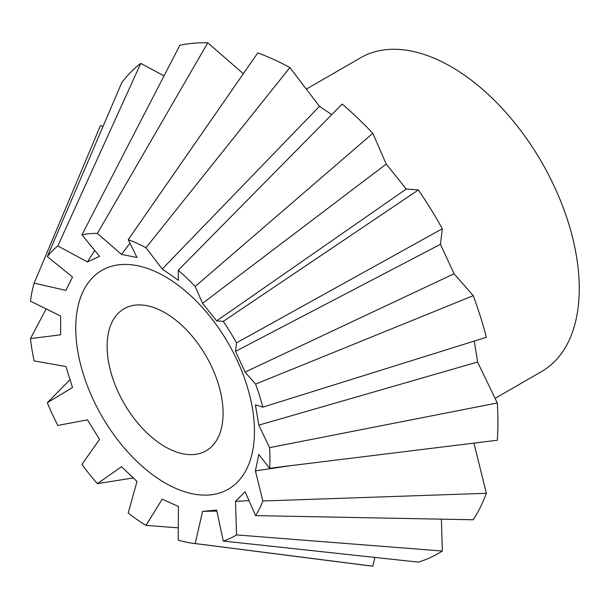 <?xml version="1.0" encoding="UTF-8"?>
<svg xmlns="http://www.w3.org/2000/svg" width="609" height="609" viewBox="0 0 609 609"><rect width="100%" height="100%" fill="white"/><g stroke="black" fill="none" stroke-linecap="round" stroke-linejoin="round"><path stroke-width="0.91" d="M258.795 454.474L269.589 468.26A170.109 98.209 -120 0 0 269.589 447.653L258.795 425.158L255.415 404.825L262.844 407.139A170.109 98.209 -120 0 0 255.59 384.119L245.084 372.084L235.523 351.37L236.528 342.829A170.109 98.209 -120 0 0 223.267 321.385L216.659 320.859L202.569 303.335L195.192 286.458L372.837 133.318A287.037 165.724 -120 0 0 342.144 104.078L178.216 270.289L178.422 280.33L162.245 269.026L145.97 247.756A170.109 98.209 -120 0 0 128.225 239.664L136.995 257.516L121.526 254.387L97.387 233.43A170.109 98.209 -120 0 0 81.933 234.815L99.533 256.351L87.445 261.939L57.84 245.952A170.109 98.209 -120 0 0 47.35 256.572L72.524 277.042L65.909 290.386L34.157 283.155A170.109 98.209 -120 0 0 30.45 301.173L60.626 316.01L60.626 334.798L30.45 338.612A170.109 98.209 -120 0 0 34.157 360.909L65.909 366.519L72.524 387.499L47.35 402.724A170.109 98.209 -120 0 0 57.84 425.455L87.445 419.829L99.533 439.378L81.933 464.416A170.109 98.209 -120 0 0 97.387 483.645L121.526 466.73L136.995 481.468L128.225 513.014A170.109 98.209 -120 0 0 145.97 525.415L162.245 499.114L178.422 506.49L178.216 540.114A170.109 98.209 -120 0 0 193.289 543.327A170.109 98.209 -120 0 0 195.192 543.548L202.569 511.37L216.659 510.114L223.267 541.043A170.109 98.209 -120 0 0 236.528 534.908L235.523 501.39L245.084 491.714L255.59 515.625A170.109 98.209 -120 0 0 262.844 500.986L255.415 470.894L258.795 454.474M76.232 317.685A126.367 72.958 -120 0 0 155.759 476.992A126.367 72.958 -120 0 0 253.968 441.868A126.367 72.958 -120 0 0 174.44 282.553A126.367 72.958 -120 0 0 76.232 317.685M495.102 398.377L541.744 371.444A181.109 104.565 -120 0 0 578.55 303.594A181.109 104.565 -120 0 0 506.323 112.962A181.109 104.565 -120 0 0 360.635 57.756L306.365 89.089M171.159 316.68A82.009 47.35 60 0 1 219.765 388.984A82.009 47.35 60 0 1 206.108 450.797A82.009 47.35 60 0 1 159.04 442.872A82.009 47.35 60 0 1 110.435 370.569A82.009 47.35 60 0 1 124.091 308.748A82.009 47.35 60 0 1 171.159 316.68M34.157 283.155L100.416 125.675L103.096 126.276M57.84 245.952L140.77 63.374A287.037 165.724 -120 0 0 121.8 82.565L47.35 256.572M140.77 63.374L164.027 75.904M97.387 233.43L207.783 42.813A287.037 165.724 -120 0 0 179.83 45.31L81.933 234.815M207.783 42.813L243.349 73.712M145.97 247.756L289.869 67.553A287.037 165.724 -120 0 0 257.774 52.922L128.225 239.664M289.869 67.553L319.459 106.324L331.753 114.621M372.837 133.318L386.228 164.08L406.272 189.018L418.36 189.947L223.267 321.385M236.528 342.829L442.34 228.733A287.037 165.724 -120 0 0 418.36 189.947M442.34 228.733L440.459 244.293L454.063 273.776L473.239 295.669L255.59 384.119M262.844 407.139L486.363 337.295A287.037 165.724 -120 0 0 473.239 295.669M474.297 341.063L477.585 362.028L497.294 402.975L269.589 447.653M269.589 468.26L497.294 440.238A287.037 165.724 -120 0 0 497.294 402.975M202.569 303.335L386.228 164.08M406.272 189.018L216.659 320.859M473.931 443.116L486.363 493.298L262.844 500.986M255.59 515.625L473.239 519.766A287.037 165.724 -120 0 0 486.363 493.298M441.403 519.157L442.34 551.031L236.528 534.908M223.267 541.043L418.36 562.122A287.037 165.724 -120 0 0 442.34 551.031M374.862 557.418L372.837 566.187L195.192 543.548M193.289 543.327L368.62 565.708A287.037 165.724 -120 0 0 372.837 566.187M195.192 286.458A170.109 98.209 -120 0 0 178.216 270.289M235.523 351.37L440.459 244.293M454.063 273.776L245.084 372.084M477.585 362.028L258.795 425.158M289.648 465.794L255.415 470.894M249.028 500.636L235.523 501.39M216.865 511.073L202.569 511.37M178.308 527.828L145.97 525.415M133.379 477.92L97.387 483.645M47.35 402.724L70.126 379.574M30.45 338.612L46.162 308.877M87.445 261.939L94.722 250.436M121.526 254.387L129.953 243.158M162.245 269.026L319.459 106.324"/></g></svg>
